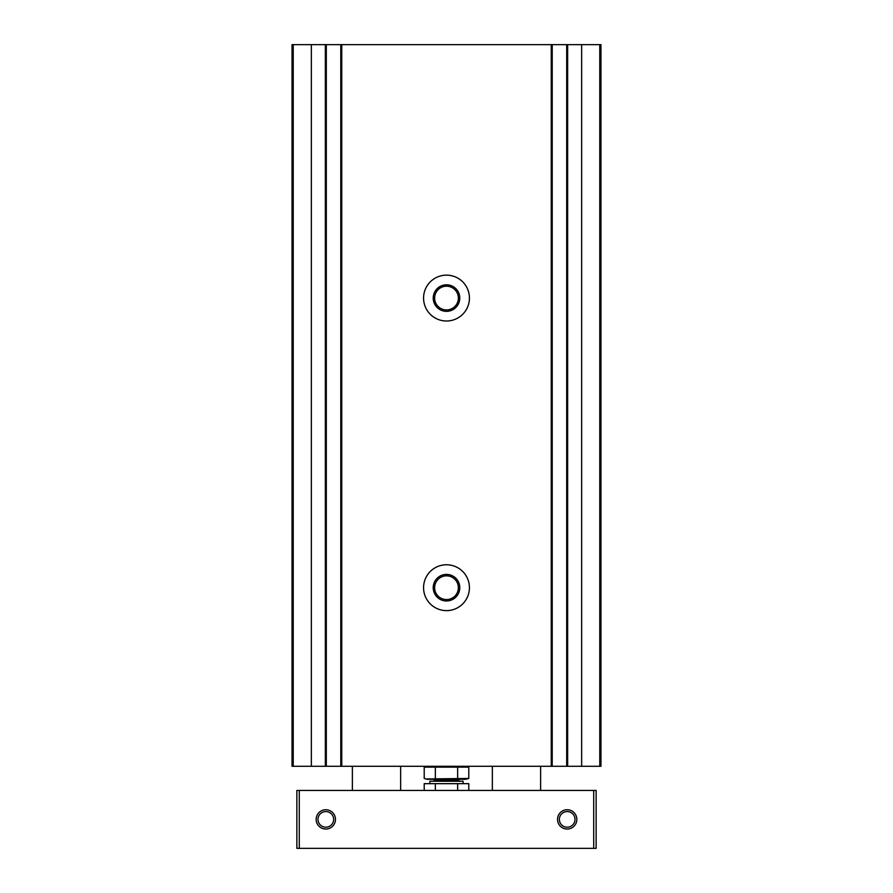<?xml version="1.0" encoding="UTF-8"?>
<svg xmlns="http://www.w3.org/2000/svg" width="893" height="893" viewBox="0 0 893 893"><rect width="100%" height="100%" fill="white"/><g stroke="black" fill="none" stroke-linecap="round" stroke-linejoin="round"><path stroke-width="1.34" d="M566.698 44.65L292.033 44.65L292.033 766.294L600.967 766.294L600.967 44.65L566.698 44.65L566.698 766.294M446.5 275.144A22.928 22.928 0 0 0 426.642 309.536A22.928 22.928 0 0 0 466.358 309.536A22.928 22.928 0 0 0 446.5 275.144M446.5 564.767A22.928 22.928 0 0 0 426.642 599.158A22.928 22.928 0 0 0 466.358 599.158A22.928 22.928 0 0 0 446.5 564.767M292.033 90.506L292.033 114.639M292.033 112.272L292.033 766.294M292.033 288.417L292.033 307.728M292.033 44.65L292.033 92.872M340.791 44.65L340.791 766.294M326.302 44.65L326.302 766.294M552.209 44.65L552.209 766.294M446.5 575.829A11.866 11.866 0 0 0 436.219 593.622A11.866 11.866 0 0 0 456.781 593.622A11.866 11.866 0 0 0 446.5 575.829M446.5 574.411A13.272 13.272 0 0 0 435.003 594.325A13.272 13.272 0 0 0 457.997 594.325A13.272 13.272 0 0 0 446.5 574.411M446.5 286.206A11.866 11.866 0 0 0 436.219 304A11.866 11.866 0 0 0 456.781 304A11.866 11.866 0 0 0 446.5 286.206M446.5 284.8A13.272 13.272 0 0 0 435.003 304.703A13.272 13.272 0 0 0 457.997 304.703A13.272 13.272 0 0 0 446.5 284.8M567.178 811.558A7.825 7.825 0 0 0 560.402 823.301A7.825 7.825 0 0 0 573.953 823.301A7.825 7.825 0 0 0 567.178 811.558M325.822 811.558A7.825 7.825 0 0 0 319.047 823.301A7.825 7.825 0 0 0 332.598 823.301A7.825 7.825 0 0 0 325.822 811.558M299.278 848.35L596.133 848.35L596.133 790.428L296.867 790.428L296.867 848.35L299.278 848.35L299.278 790.428M567.178 809.739A9.656 9.656 0 0 0 558.817 824.217A9.656 9.656 0 0 0 575.538 824.217A9.656 9.656 0 0 0 567.178 809.739M325.822 809.739A9.656 9.656 0 0 0 317.461 824.217A9.656 9.656 0 0 0 334.183 824.217A9.656 9.656 0 0 0 325.822 809.739M427.434 766.294L424.208 767.154L468.792 767.154L468.792 778.462L426.43 778.953M465.566 766.294L468.792 767.154M457.651 767.154L457.651 778.462M435.349 767.154L435.349 778.462M424.208 767.154L424.208 778.462L427.434 779.321L465.566 779.321L468.792 778.462M468.792 790.428L468.792 783.663L424.208 783.663L424.208 790.428M429.89 783.663L429.89 781.252L463.11 781.252L463.11 783.663M457.651 790.428L457.651 783.663M435.349 790.428L435.349 783.663M567.658 44.65L567.658 766.294M581.656 44.65L581.656 766.294M551.249 44.65L551.249 766.294M341.751 44.65L341.751 766.294M599.783 44.65L599.783 766.294M325.342 44.65L325.342 766.294M311.344 44.65L311.344 766.294M293.217 44.65L293.217 766.294M593.722 848.35L593.722 790.428M433.462 781.252L434.433 780.292L458.567 780.292L459.538 781.252M400.644 790.428L400.644 766.294M352.378 790.428L352.378 766.294M540.622 790.428L540.622 766.294M492.356 790.428L492.356 766.294M458.567 780.292L458.567 779.321M434.433 780.292L434.433 779.321"/></g></svg>
